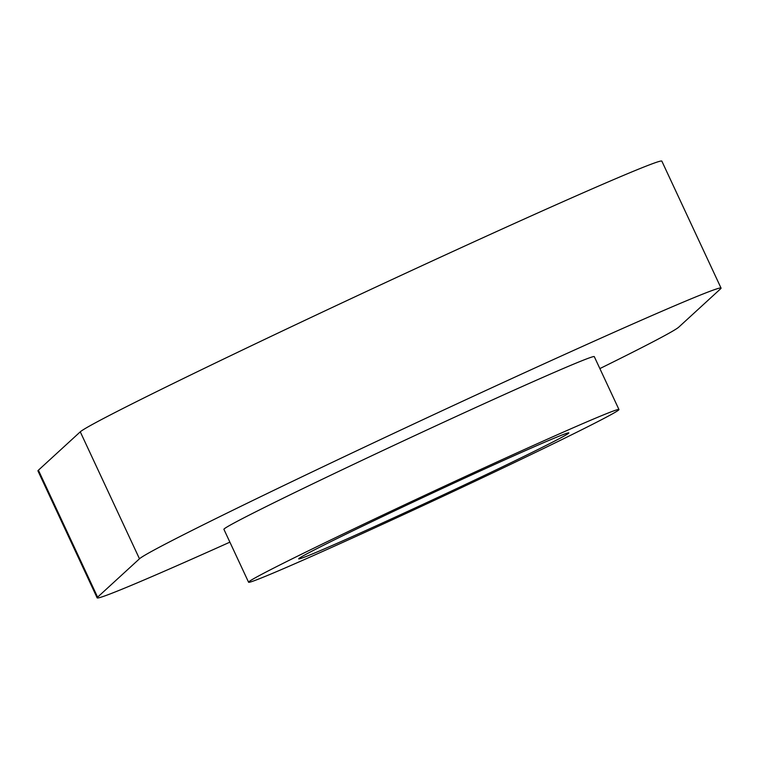 <?xml version="1.0" encoding="UTF-8"?>
<svg xmlns="http://www.w3.org/2000/svg" width="759" height="759" viewBox="0 0 759 759"><rect width="100%" height="100%" fill="white"/><g stroke="black" fill="none" stroke-linecap="round" stroke-linejoin="round"><path stroke-width="1.14" d="M426.131 502.875A149.03 3.121 -25 0 1 298.704 558.861A149.03 3.121 -25 0 1 441.406 488.881A149.03 3.121 -25 0 1 568.833 432.896A149.03 3.121 -25 0 1 426.131 502.875M423.304 505.475A204.332 4.279 155 0 0 618.955 409.528A204.332 4.279 155 0 0 444.233 486.282A204.332 4.279 155 0 0 248.582 582.238A204.332 4.279 155 0 0 423.304 505.475M618.955 409.528L594.288 356.626A204.332 4.279 155 0 0 419.566 433.389A204.332 4.279 155 0 0 223.914 529.336L248.582 582.238M229.892 542.154A321.095 6.727 -25 0 1 97.152 597.864L37.95 470.903A321.095 6.727 -25 0 1 38.405 470.201L80.274 431.833A321.095 6.727 -25 0 1 377.64 286.247A321.095 6.727 -25 0 1 661.848 161.136L721.05 288.097A321.095 6.727 -25 0 1 720.595 288.799L678.726 327.167A321.095 6.727 -25 0 1 599.866 368.589M97.152 597.864A321.095 6.727 -25 0 1 97.607 597.162L139.476 558.795A321.095 6.727 -25 0 1 436.842 413.2A321.095 6.727 -25 0 1 721.05 288.097M38.405 470.201L97.607 597.162M80.274 431.833L139.476 558.795"/></g></svg>
